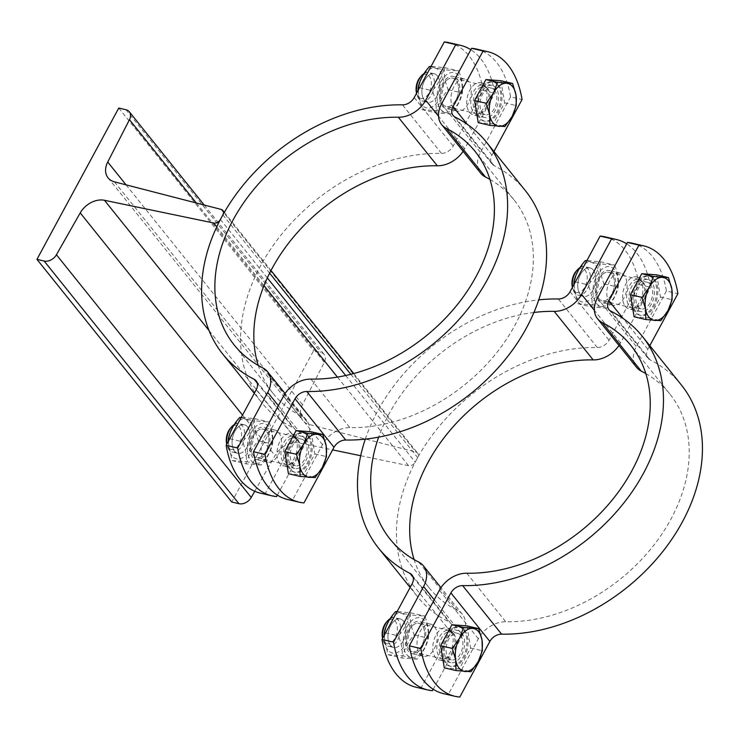 <?xml version="1.0" encoding="UTF-8"?>
<svg xmlns="http://www.w3.org/2000/svg" width="739" height="739" viewBox="0 0 739 739"><rect width="100%" height="100%" fill="white"/><g stroke="black" fill="none" stroke-linecap="round" stroke-linejoin="round"><path stroke-width="0.55" stroke-dasharray="3.69 2.77" d="M360.687 455.723L408.547 465.681A5.487 4.018 -38.8 0 0 415.226 462.124L417.674 457.589A5.487 4.018 -38.8 0 0 417.646 453.146A5.487 4.018 -38.8 0 0 415.909 452.065L309.244 424.5A20.119 14.734 141.2 0 1 302.898 420.537A20.119 14.734 141.2 0 1 302.537 404.686L324.292 362.341A10.06 7.372 -38.8 0 0 324.116 354.415A10.06 7.372 -38.8 0 0 320.772 352.392L313.576 350.711L231.769 502.021M118.767 108.042L313.576 350.711M254.743 491.278L275.028 455.566A20.119 14.734 141.2 0 1 299.277 442.947L332.615 449.885M449.072 42.686A91.433 53.956 -76.9 0 1 483.241 90.481L453.173 146.091A10.974 8.037 141.2 0 1 441.442 153.379A169.148 123.903 -38.8 0 0 260.599 265.726A169.148 123.903 -38.8 0 0 261.689 402.589A169.148 123.903 -38.8 0 0 293.087 427.761A10.974 8.037 141.2 0 1 295.12 429.387A10.974 8.037 141.2 0 1 295.194 438.264L265.125 493.874A91.433 53.956 -76.9 0 1 260.331 493.135M483.241 90.481L494.742 93.16A91.433 53.956 103.1 0 0 470.835 49.716M463.122 151.329A25.597 18.752 -38.8 0 0 464.674 148.77L494.742 93.16M277.393 495.148L306.694 440.943A25.597 18.752 -38.8 0 0 306.528 420.232A25.597 18.752 -38.8 0 0 301.78 416.426A154.516 113.187 141.2 0 1 273.097 393.434A154.516 113.187 141.2 0 1 258.262 365.435M276.626 496.553L265.125 493.874M453.746 108.688A16.461 9.709 -76.9 0 1 452.674 89.465A16.461 9.709 -76.9 0 1 464.84 79.045A16.461 9.709 -76.9 0 1 470.567 97.28A16.461 9.709 -76.9 0 1 457.376 111.099A16.461 9.709 -76.9 0 1 453.746 108.688M278.668 432.491A16.461 9.709 -76.9 0 1 279.73 451.714A16.461 9.709 -76.9 0 1 267.564 462.134A16.461 9.709 -76.9 0 1 261.846 443.908A16.461 9.709 -76.9 0 1 275.037 430.08A16.461 9.709 -76.9 0 1 278.668 432.491M442.236 106.01A16.461 9.709 103.1 0 0 445.866 108.421A16.461 9.709 103.1 0 0 459.058 94.601A16.461 9.709 103.1 0 0 453.34 76.366A16.461 9.709 103.1 0 0 441.174 86.786A16.461 9.709 103.1 0 0 442.236 106.01M443.372 84.625A14.632 8.637 103.1 0 0 443.058 104.495A14.632 8.637 103.1 0 0 455.834 100.162A14.632 8.637 103.1 0 0 456.148 80.292A14.632 8.637 103.1 0 0 443.372 84.625M443.058 104.495A14.632 8.637 103.1 0 0 446.282 106.638A14.632 8.637 103.1 0 0 457.099 97.372A14.632 8.637 103.1 0 0 456.148 80.292A14.632 8.637 103.1 0 0 452.924 78.149A14.632 8.637 103.1 0 0 442.107 87.414A14.632 8.637 103.1 0 0 443.058 104.495M440.518 109.187A20.295 11.981 103.1 0 0 461.635 93.326A20.295 11.981 103.1 0 0 446.652 74.667A20.295 11.981 103.1 0 0 440.518 109.187M451.002 113.991L435.982 112.827C436.832 105.936 435.604 98.555 432.297 90.694C438.153 84.191 441.931 77.198 443.631 69.725L458.651 70.898C461.958 78.759 463.187 86.13 462.337 93.022C460.628 100.495 456.85 107.488 451.002 113.991L436.888 110.702C438.587 103.229 442.365 96.246 448.222 89.742C444.915 81.881 443.686 74.5 444.536 67.609L431.031 66.436M417.978 90.592L421.867 109.538L435.982 112.827M419.53 87.719L432.297 90.694M421.867 109.538L436.888 110.702M421.83 104.836A20.295 11.981 -76.9 0 1 427.964 70.307A20.295 11.981 -76.9 0 1 442.947 88.976A20.295 11.981 -76.9 0 1 421.83 104.836M437.146 95.802A14.632 8.637 -76.9 0 1 424.371 100.144A14.632 8.637 -76.9 0 1 424.676 80.274A14.632 8.637 -76.9 0 1 437.46 75.932A14.632 8.637 -76.9 0 1 437.146 95.802M424.371 100.144A14.632 8.637 -76.9 0 1 423.419 83.064A14.632 8.637 -76.9 0 1 434.227 73.789A14.632 8.637 -76.9 0 1 437.46 75.932A14.632 8.637 -76.9 0 1 438.412 93.022A14.632 8.637 -76.9 0 1 427.595 102.287A14.632 8.637 -76.9 0 1 424.371 100.144M430.865 66.759L443.631 69.725M448.222 89.742L462.337 93.022M444.536 67.609L458.651 70.898M250.715 460.221A20.295 11.981 103.1 0 0 271.832 444.361A20.295 11.981 103.1 0 0 256.849 425.701A20.295 11.981 103.1 0 0 250.715 460.221M261.19 465.025L246.17 463.861C247.02 456.97 245.791 449.589 242.494 441.728C248.35 435.225 252.128 428.241 253.828 420.768L268.848 421.932C272.146 429.793 273.375 437.165 272.534 444.065C270.825 451.538 267.047 458.522 261.19 465.025L247.075 461.736C248.784 454.273 252.562 447.28 258.419 440.777C255.112 432.915 253.883 425.535 254.733 418.643L241.228 417.48M228.166 441.626L232.055 460.573L246.17 463.861M229.718 438.763L242.494 441.728M232.055 460.573L247.075 461.736M232.028 455.871A20.295 11.981 -76.9 0 1 238.161 421.35A20.295 11.981 -76.9 0 1 253.135 440.01A20.295 11.981 -76.9 0 1 232.028 455.871M247.343 446.846A14.632 8.637 -76.9 0 1 234.559 451.178A14.632 8.637 -76.9 0 1 234.873 431.308A14.632 8.637 -76.9 0 1 247.648 426.976A14.632 8.637 -76.9 0 1 247.343 446.846M234.559 451.178A14.632 8.637 -76.9 0 1 233.607 434.098A14.632 8.637 -76.9 0 1 244.424 424.833A14.632 8.637 -76.9 0 1 247.648 426.976A14.632 8.637 -76.9 0 1 248.6 444.056A14.632 8.637 -76.9 0 1 237.792 453.321A14.632 8.637 -76.9 0 1 234.559 451.178M241.062 417.794L253.828 420.768M258.419 440.777L272.534 444.065M254.733 418.643L268.848 421.932M267.158 429.812A16.461 9.709 103.1 0 0 263.527 427.401A16.461 9.709 103.1 0 0 250.336 441.229A16.461 9.709 103.1 0 0 256.063 459.455A16.461 9.709 103.1 0 0 268.229 449.035A16.461 9.709 103.1 0 0 267.158 429.812M253.56 435.668A14.632 8.637 103.1 0 0 253.255 455.538A14.632 8.637 103.1 0 0 266.031 451.196A14.632 8.637 103.1 0 0 266.345 431.327A14.632 8.637 103.1 0 0 253.56 435.668M253.255 455.538A14.632 8.637 103.1 0 0 256.479 457.681A14.632 8.637 103.1 0 0 267.296 448.407A14.632 8.637 103.1 0 0 266.345 431.327A14.632 8.637 103.1 0 0 263.121 429.183A14.632 8.637 103.1 0 0 252.304 438.449A14.632 8.637 103.1 0 0 253.255 455.538M296.533 438.356A14.632 8.637 -76.9 0 1 298.214 453.173A14.632 8.637 -76.9 0 1 289.559 464.582A14.632 8.637 -76.9 0 1 286.677 464.711A14.632 8.637 -76.9 0 1 281.587 448.508A14.632 8.637 -76.9 0 1 293.309 436.213A14.632 8.637 -76.9 0 1 295.84 437.608A14.632 8.637 -76.9 0 1 296.533 438.356M486.345 87.322A14.632 8.637 -76.9 0 1 488.017 102.13A14.632 8.637 -76.9 0 1 479.371 113.547A14.632 8.637 -76.9 0 1 476.479 113.677A14.632 8.637 -76.9 0 1 471.39 97.465A14.632 8.637 -76.9 0 1 483.112 85.179A14.632 8.637 -76.9 0 1 485.652 86.574A14.632 8.637 -76.9 0 1 486.345 87.322M234.346 424.5A14.632 8.637 -76.9 0 1 239.002 423.567A14.632 8.637 -76.9 0 1 242.226 425.71A14.632 8.637 -76.9 0 1 243.177 442.79A14.632 8.637 -76.9 0 1 232.36 452.065A14.632 8.637 -76.9 0 1 227.27 446.107A14.632 8.637 -76.9 0 1 226.845 444.084M226.753 444.25A12.387 7.307 103.1 0 0 226.799 444.425A12.387 7.307 103.1 0 0 238.032 445.82A12.387 7.307 103.1 0 0 239.464 427.151A12.387 7.307 103.1 0 0 230.633 427.955M297.854 439.585A13.635 8.046 -76.9 0 1 299.424 453.395A13.635 8.046 -76.9 0 1 291.351 464.037A13.635 8.046 -76.9 0 1 288.663 464.157A13.635 8.046 -76.9 0 1 283.915 449.044A13.635 8.046 -76.9 0 1 294.852 437.59A13.635 8.046 -76.9 0 1 297.217 438.892A13.635 8.046 -76.9 0 1 297.854 439.585M304.717 441.183A13.635 8.046 -76.9 0 1 305.604 457.118A13.635 8.046 -76.9 0 1 295.526 465.755A13.635 8.046 -76.9 0 1 290.778 450.642A13.635 8.046 -76.9 0 1 301.715 439.188A13.635 8.046 -76.9 0 1 304.717 441.183M305.983 438.855A16.461 9.709 -76.9 0 1 307.054 458.069A16.461 9.709 -76.9 0 1 294.889 468.498A16.461 9.709 -76.9 0 1 289.161 450.273A16.461 9.709 -76.9 0 1 302.353 436.444A16.461 9.709 -76.9 0 1 305.983 438.855M424.149 73.457A14.632 8.637 -76.9 0 1 428.805 72.533A14.632 8.637 -76.9 0 1 432.029 74.676A14.632 8.637 -76.9 0 1 432.98 91.756A14.632 8.637 -76.9 0 1 422.172 101.021A14.632 8.637 -76.9 0 1 417.073 95.072A14.632 8.637 -76.9 0 1 416.648 93.04M416.556 93.216A12.387 7.307 103.1 0 0 416.602 93.382A12.387 7.307 103.1 0 0 427.844 94.786A12.387 7.307 103.1 0 0 429.267 76.117A12.387 7.307 103.1 0 0 420.436 76.921M487.666 88.551A13.635 8.046 -76.9 0 1 489.227 102.361A13.635 8.046 -76.9 0 1 481.163 113.002A13.635 8.046 -76.9 0 1 478.466 113.122A13.635 8.046 -76.9 0 1 473.727 98.01A13.635 8.046 -76.9 0 1 484.655 86.555A13.635 8.046 -76.9 0 1 487.019 87.849A13.635 8.046 -76.9 0 1 487.666 88.551M494.53 90.149A13.635 8.046 -76.9 0 1 495.416 106.074A13.635 8.046 -76.9 0 1 485.329 114.721A13.635 8.046 -76.9 0 1 480.581 99.608A13.635 8.046 -76.9 0 1 491.518 88.153A13.635 8.046 -76.9 0 1 494.53 90.149M481.061 115.053A16.461 9.709 -76.9 0 1 479.99 95.83A16.461 9.709 -76.9 0 1 492.165 85.41A16.461 9.709 -76.9 0 1 497.883 103.645A16.461 9.709 -76.9 0 1 484.692 117.464A16.461 9.709 -76.9 0 1 481.061 115.053M294.482 436.176A16.461 9.709 103.1 0 0 290.852 433.765A16.461 9.709 103.1 0 0 277.661 447.594A16.461 9.709 103.1 0 0 283.379 465.819A16.461 9.709 103.1 0 0 295.554 455.39A16.461 9.709 103.1 0 0 294.482 436.176M489.957 179.429A154.516 113.187 141.2 0 1 514.085 199.964A154.516 113.187 141.2 0 1 502.409 345.159A154.516 113.187 141.2 0 1 349.88 427.632A25.597 18.752 -38.8 0 0 322.509 444.629L292.441 500.238A91.433 53.956 -76.9 0 1 287.647 499.499M476.387 49.051A91.433 53.956 -76.9 0 1 510.557 96.846L522.057 99.525M525.494 190.81A169.148 123.903 -38.8 0 0 494.105 165.638A10.974 8.037 141.2 0 1 492.063 164.012A10.974 8.037 141.2 0 1 491.989 155.135L493.948 151.513M497.421 84.791A20.119 11.87 -76.9 0 1 498.733 108.282A20.119 11.87 -76.9 0 1 483.86 121.03A20.119 11.87 -76.9 0 1 476.867 98.74A20.119 11.87 -76.9 0 1 492.987 81.844A20.119 11.87 -76.9 0 1 497.421 84.791M498.576 85.059A20.119 11.87 -76.9 0 1 499.878 108.55A20.119 11.87 -76.9 0 1 485.015 121.298A20.119 11.87 -76.9 0 1 478.013 99.008A20.119 11.87 -76.9 0 1 494.142 82.112A20.119 11.87 -76.9 0 1 498.576 85.059M500.913 80.736L504.589 102.869L493.255 123.838L478.235 122.665M504.589 102.869L516.284 105.594M493.255 123.838L504.94 126.554M303.941 502.917L292.441 500.238M510.557 96.846L480.489 152.456A25.597 18.752 -38.8 0 0 480.655 173.166M469.561 112.374A16.461 9.709 103.1 0 0 473.191 114.785A16.461 9.709 103.1 0 0 486.382 100.966A16.461 9.709 103.1 0 0 480.655 82.731A16.461 9.709 103.1 0 0 468.489 93.151A16.461 9.709 103.1 0 0 469.561 112.374M307.618 435.825A20.119 11.87 -76.9 0 1 308.93 459.316A20.119 11.87 -76.9 0 1 294.057 472.064A20.119 11.87 -76.9 0 1 287.055 449.783A20.119 11.87 -76.9 0 1 303.184 432.878A20.119 11.87 -76.9 0 1 307.618 435.825M308.773 436.093A20.119 11.87 -76.9 0 1 310.075 459.584A20.119 11.87 -76.9 0 1 295.203 472.332A20.119 11.87 -76.9 0 1 288.21 450.051A20.119 11.87 -76.9 0 1 304.329 433.146A20.119 11.87 -76.9 0 1 308.773 436.093M311.11 431.77L314.786 453.903L303.452 474.872L288.432 473.708M314.786 453.903L326.472 456.628M303.452 474.872L315.137 477.597M365.315 439.123A169.148 123.903 141.2 0 1 377.49 411.327A169.148 123.903 141.2 0 1 538.759 299.877M604.927 236.822A91.433 53.956 -76.9 0 1 639.096 284.617L609.028 340.226A10.974 8.037 141.2 0 1 597.297 347.515A169.148 123.903 -38.8 0 0 416.454 459.861A169.148 123.903 -38.8 0 0 417.544 596.724A169.148 123.903 -38.8 0 0 448.933 621.896A10.974 8.037 141.2 0 1 450.975 623.522A10.974 8.037 141.2 0 1 451.049 632.399L420.981 688.009A91.433 53.956 -76.9 0 1 416.177 687.27M639.096 284.617L650.597 287.295A91.433 53.956 103.1 0 0 626.681 243.852M618.977 345.464A25.597 18.752 -38.8 0 0 620.529 342.905L650.597 287.295M433.239 689.284L462.549 635.078A25.597 18.752 -38.8 0 0 462.383 614.368A25.597 18.752 -38.8 0 0 457.626 610.562A154.516 113.187 141.2 0 1 428.953 587.57A154.516 113.187 141.2 0 1 414.117 559.571M432.481 690.688L420.981 688.009M609.592 302.824A16.461 9.709 -76.9 0 1 608.53 283.6A16.461 9.709 -76.9 0 1 620.695 273.181A16.461 9.709 -76.9 0 1 626.413 291.415A16.461 9.709 -76.9 0 1 613.222 305.235A16.461 9.709 -76.9 0 1 609.592 302.824M533.946 312.468A154.516 113.187 -38.8 0 0 378.645 437.137M434.514 626.626A16.461 9.709 -76.9 0 1 435.585 645.849A16.461 9.709 -76.9 0 1 423.419 656.269A16.461 9.709 -76.9 0 1 417.692 638.043A16.461 9.709 -76.9 0 1 430.883 624.215A16.461 9.709 -76.9 0 1 434.514 626.626M598.091 300.145A16.461 9.709 103.1 0 0 601.722 302.556A16.461 9.709 103.1 0 0 614.913 288.737A16.461 9.709 103.1 0 0 609.195 270.502A16.461 9.709 103.1 0 0 597.02 280.922A16.461 9.709 103.1 0 0 598.091 300.145M599.218 278.76A14.632 8.637 103.1 0 0 598.913 298.63A14.632 8.637 103.1 0 0 611.689 294.298A14.632 8.637 103.1 0 0 612.003 274.418A14.632 8.637 103.1 0 0 599.218 278.76M598.913 298.63A14.632 8.637 103.1 0 0 602.137 300.773A14.632 8.637 103.1 0 0 612.954 291.508A14.632 8.637 103.1 0 0 612.003 274.418A14.632 8.637 103.1 0 0 608.77 272.285A14.632 8.637 103.1 0 0 597.962 281.55A14.632 8.637 103.1 0 0 598.913 298.63M642.191 281.457A14.632 8.637 -76.9 0 1 643.872 296.265A14.632 8.637 -76.9 0 1 635.217 307.683A14.632 8.637 -76.9 0 1 632.335 307.812A14.632 8.637 -76.9 0 1 627.245 291.6A14.632 8.637 -76.9 0 1 638.967 279.314A14.632 8.637 -76.9 0 1 641.498 280.709A14.632 8.637 -76.9 0 1 642.191 281.457M596.373 303.323A20.295 11.981 103.1 0 0 617.49 287.462A20.295 11.981 103.1 0 0 602.507 268.802A20.295 11.981 103.1 0 0 596.373 303.323M606.848 308.126L591.828 306.962C592.678 300.071 591.449 292.69 588.152 284.829C593.999 278.326 597.786 271.333 599.486 263.86L614.506 265.033C617.804 272.885 619.033 280.266 618.183 287.157C616.483 294.63 612.705 301.623 606.848 308.126L592.733 304.837C594.442 297.364 598.221 290.381 604.068 283.868C600.77 276.007 599.541 268.636 600.391 261.745L586.886 260.571M573.824 284.727L577.713 303.674L591.828 306.962M575.376 281.855L588.152 284.829M577.713 303.674L592.733 304.837M577.686 298.972A20.295 11.981 -76.9 0 1 583.81 264.442A20.295 11.981 -76.9 0 1 598.793 283.111A20.295 11.981 -76.9 0 1 577.686 298.972M593.001 289.937A14.632 8.637 -76.9 0 1 580.217 294.279A14.632 8.637 -76.9 0 1 580.531 274.409A14.632 8.637 -76.9 0 1 593.306 270.068A14.632 8.637 -76.9 0 1 593.001 289.937M580.217 294.279A14.632 8.637 -76.9 0 1 579.265 277.199A14.632 8.637 -76.9 0 1 590.082 267.924A14.632 8.637 -76.9 0 1 593.306 270.068A14.632 8.637 -76.9 0 1 594.258 287.157A14.632 8.637 -76.9 0 1 583.45 296.422A14.632 8.637 -76.9 0 1 580.217 294.279M586.72 260.885L599.486 263.86M604.068 283.868L618.183 287.157M600.391 261.745L614.506 265.033M406.57 654.357A20.295 11.981 103.1 0 0 427.678 638.496A20.295 11.981 103.1 0 0 412.704 619.836A20.295 11.981 103.1 0 0 406.57 654.357M417.045 659.16L402.025 657.996C402.875 651.105 401.647 643.724 398.339 635.863C404.196 629.36 407.974 622.377 409.683 614.903L424.703 616.067C428.001 623.928 429.23 631.3 428.38 638.2C426.68 645.674 422.902 652.657 417.045 659.16L402.931 655.872C404.63 648.399 408.408 641.415 414.265 634.912C410.967 627.051 409.739 619.67 410.588 612.779L397.083 611.615M384.021 635.762L387.91 654.708L402.025 657.996M385.573 632.889L398.339 635.863M387.91 654.708L402.931 655.872M387.883 650.006A20.295 11.981 -76.9 0 1 394.007 615.485A20.295 11.981 -76.9 0 1 408.99 634.145A20.295 11.981 -76.9 0 1 387.883 650.006M403.189 640.981A14.632 8.637 -76.9 0 1 390.414 645.313A14.632 8.637 -76.9 0 1 390.728 625.443A14.632 8.637 -76.9 0 1 403.503 621.111A14.632 8.637 -76.9 0 1 403.189 640.981M390.414 645.313A14.632 8.637 -76.9 0 1 389.462 628.233A14.632 8.637 -76.9 0 1 400.279 618.968A14.632 8.637 -76.9 0 1 403.503 621.111A14.632 8.637 -76.9 0 1 404.455 638.191A14.632 8.637 -76.9 0 1 393.638 647.456A14.632 8.637 -76.9 0 1 390.414 645.313M396.908 611.929L409.683 614.903M414.265 634.912L428.38 638.2M410.588 612.779L424.703 616.067M423.013 623.947A16.461 9.709 103.1 0 0 419.382 621.536A16.461 9.709 103.1 0 0 406.191 635.364A16.461 9.709 103.1 0 0 411.919 653.59A16.461 9.709 103.1 0 0 424.084 643.17A16.461 9.709 103.1 0 0 423.013 623.947M409.415 629.804A14.632 8.637 103.1 0 0 409.101 649.673A14.632 8.637 103.1 0 0 421.886 645.332A14.632 8.637 103.1 0 0 422.2 625.462A14.632 8.637 103.1 0 0 409.415 629.804M409.101 649.673A14.632 8.637 103.1 0 0 412.334 651.816A14.632 8.637 103.1 0 0 423.151 642.542A14.632 8.637 103.1 0 0 422.2 625.462A14.632 8.637 103.1 0 0 418.967 623.319A14.632 8.637 103.1 0 0 408.15 632.584A14.632 8.637 103.1 0 0 409.101 649.673M452.388 632.492A14.632 8.637 -76.9 0 1 454.069 647.309A14.632 8.637 -76.9 0 1 445.414 658.717A14.632 8.637 -76.9 0 1 442.522 658.846A14.632 8.637 -76.9 0 1 437.433 642.644A14.632 8.637 -76.9 0 1 449.164 630.349A14.632 8.637 -76.9 0 1 451.695 631.743A14.632 8.637 -76.9 0 1 452.388 632.492M390.201 618.635A14.632 8.637 -76.9 0 1 394.857 617.702A14.632 8.637 -76.9 0 1 398.081 619.845A14.632 8.637 -76.9 0 1 399.032 636.926A14.632 8.637 -76.9 0 1 388.215 646.191A14.632 8.637 -76.9 0 1 383.125 640.242A14.632 8.637 -76.9 0 1 382.7 638.21M382.608 638.385A12.387 7.307 103.1 0 0 382.654 638.561A12.387 7.307 103.1 0 0 393.887 639.956A12.387 7.307 103.1 0 0 395.31 621.287A12.387 7.307 103.1 0 0 386.488 622.09M453.709 633.72A13.635 8.046 -76.9 0 1 455.27 647.53A13.635 8.046 -76.9 0 1 447.206 658.172A13.635 8.046 -76.9 0 1 444.518 658.292A13.635 8.046 -76.9 0 1 439.77 643.179A13.635 8.046 -76.9 0 1 450.698 631.725A13.635 8.046 -76.9 0 1 453.062 633.027A13.635 8.046 -76.9 0 1 453.709 633.72M460.573 635.318A13.635 8.046 -76.9 0 1 461.459 651.253A13.635 8.046 -76.9 0 1 451.381 659.89A13.635 8.046 -76.9 0 1 446.633 644.777A13.635 8.046 -76.9 0 1 457.561 633.323A13.635 8.046 -76.9 0 1 460.573 635.318M461.838 632.99A16.461 9.709 -76.9 0 1 462.9 652.204A16.461 9.709 -76.9 0 1 450.735 662.634A16.461 9.709 -76.9 0 1 445.017 644.408A16.461 9.709 -76.9 0 1 458.208 630.579A16.461 9.709 -76.9 0 1 461.838 632.99M580.004 267.592A14.632 8.637 -76.9 0 1 584.66 266.659A14.632 8.637 -76.9 0 1 587.884 268.802A14.632 8.637 -76.9 0 1 588.835 285.891A14.632 8.637 -76.9 0 1 578.018 295.157A14.632 8.637 -76.9 0 1 572.928 289.208A14.632 8.637 -76.9 0 1 572.503 287.175M572.411 287.351A12.387 7.307 103.1 0 0 572.457 287.517A12.387 7.307 103.1 0 0 583.69 288.921A12.387 7.307 103.1 0 0 585.112 270.252A12.387 7.307 103.1 0 0 576.291 271.056M643.512 282.686A13.635 8.046 -76.9 0 1 645.082 296.496A13.635 8.046 -76.9 0 1 637.009 307.138A13.635 8.046 -76.9 0 1 634.321 307.258A13.635 8.046 -76.9 0 1 629.573 292.145A13.635 8.046 -76.9 0 1 640.51 280.691A13.635 8.046 -76.9 0 1 642.865 281.984A13.635 8.046 -76.9 0 1 643.512 282.686M650.375 284.284A13.635 8.046 -76.9 0 1 651.262 300.21A13.635 8.046 -76.9 0 1 641.184 308.856A13.635 8.046 -76.9 0 1 636.436 293.743A13.635 8.046 -76.9 0 1 647.373 282.289A13.635 8.046 -76.9 0 1 650.375 284.284M636.916 309.188A16.461 9.709 -76.9 0 1 635.845 289.965A16.461 9.709 -76.9 0 1 648.011 279.545A16.461 9.709 -76.9 0 1 653.738 297.78A16.461 9.709 -76.9 0 1 640.547 311.599A16.461 9.709 -76.9 0 1 636.916 309.188M450.328 630.312A16.461 9.709 103.1 0 0 446.698 627.901A16.461 9.709 103.1 0 0 433.507 641.729A16.461 9.709 103.1 0 0 439.234 659.955A16.461 9.709 103.1 0 0 451.4 649.526A16.461 9.709 103.1 0 0 450.328 630.312M645.812 373.564A154.516 113.187 141.2 0 1 669.94 394.099A154.516 113.187 141.2 0 1 658.255 539.294A154.516 113.187 141.2 0 1 505.735 621.758A25.597 18.752 -38.8 0 0 478.364 638.764L448.296 694.374A91.433 53.956 -76.9 0 1 443.502 693.635M632.242 243.186A91.433 53.956 -76.9 0 1 666.412 290.981L677.912 293.66M681.349 384.945A169.148 123.903 -38.8 0 0 649.951 359.773A10.974 8.037 141.2 0 1 647.918 358.147A10.974 8.037 141.2 0 1 647.844 349.27L649.803 345.649M653.276 278.926A20.119 11.87 -76.9 0 1 654.588 302.417A20.119 11.87 -76.9 0 1 639.715 315.156A20.119 11.87 -76.9 0 1 632.713 292.875A20.119 11.87 -76.9 0 1 648.842 275.98A20.119 11.87 -76.9 0 1 653.276 278.926M654.421 279.194A20.119 11.87 -76.9 0 1 655.733 302.685A20.119 11.87 -76.9 0 1 640.861 315.424A20.119 11.87 -76.9 0 1 633.868 293.143A20.119 11.87 -76.9 0 1 649.987 276.247A20.119 11.87 -76.9 0 1 654.421 279.194M656.759 274.871L660.444 297.004L649.11 317.964L634.09 316.8M660.444 297.004L672.13 299.729M649.11 317.964L660.795 320.689M459.797 697.053L448.296 694.374M666.412 290.981L636.344 346.582A25.597 18.752 -38.8 0 0 636.51 367.301M625.406 306.509A16.461 9.709 103.1 0 0 629.037 308.92A16.461 9.709 103.1 0 0 642.228 295.101A16.461 9.709 103.1 0 0 636.51 276.866A16.461 9.709 103.1 0 0 624.344 287.286A16.461 9.709 103.1 0 0 625.406 306.509M463.473 629.961A20.119 11.87 -76.9 0 1 464.776 653.452A20.119 11.87 -76.9 0 1 449.912 666.199A20.119 11.87 -76.9 0 1 442.91 643.918A20.119 11.87 -76.9 0 1 459.03 627.014A20.119 11.87 -76.9 0 1 463.473 629.961M464.619 630.228A20.119 11.87 -76.9 0 1 465.93 653.719A20.119 11.87 -76.9 0 1 451.058 666.467A20.119 11.87 -76.9 0 1 444.065 644.186A20.119 11.87 -76.9 0 1 460.185 627.282A20.119 11.87 -76.9 0 1 464.619 630.228M466.956 625.905L470.641 648.038L459.307 669.007L444.287 667.844M470.641 648.038L482.327 650.763M459.307 669.007L470.992 671.723M114.434 181.831L309.244 424.5M221.09 209.396L415.909 452.065M126.046 184.833L302.537 404.686M196.38 203.013L324.292 362.341M125.953 109.723L320.772 352.392M242.531 415.078L275.028 455.566M209.026 330.536L299.277 442.947M216.776 226.808L263.999 285.623M337.427 377.093L408.547 465.681M220.416 219.474L267.333 277.91M345.676 375.504L415.226 462.124M222.873 214.929L269.624 273.162M350.813 374.294L417.674 457.589M441.442 153.379L402.478 104.846M464.674 148.77L438.541 116.208M278.372 405.665L306.694 440.943M414.209 97.557L453.173 146.091M257.311 383.199L293.087 427.761M295.194 438.264L256.23 389.73M301.78 416.426L262.816 367.893M322.509 444.629L283.545 396.095M491.989 155.135L467.251 124.318M441.525 103.922L480.489 152.456M455.141 117.104L494.105 165.638M310.916 379.098L349.88 427.632M597.297 347.515L558.333 298.981M620.529 342.905L594.387 310.343M434.227 599.8L462.549 635.078M570.065 291.693L609.028 340.226M413.166 577.335L448.933 621.896M451.049 632.399L412.085 583.865M457.626 610.562L418.662 562.028M478.364 638.764L439.4 590.23M647.844 349.27L623.106 318.454M597.38 298.057L636.344 346.582M610.987 311.239L649.951 359.773M466.771 573.224L505.735 621.758M108.079 177.868L302.898 420.537M204.186 205.026L324.116 354.415M224.333 212.361L270.991 270.483M353.732 373.537L417.646 453.146M464.84 79.045L453.34 76.366M457.376 111.099L445.866 108.421M254.271 393.351L261.689 402.589M295.12 429.387L256.156 380.853M306.528 420.232L285.097 393.536M234.134 344.901L273.097 393.434M275.037 430.08L263.527 427.401M267.564 462.134L256.063 459.455M293.309 436.213L263.121 429.183M286.677 464.711L256.479 457.681M483.112 85.179L452.924 78.149M476.479 113.677L446.282 106.638M244.424 424.833L239.002 423.567M237.792 453.321L232.36 452.065M226.799 444.425L227.27 446.107M297.217 438.892L295.84 437.608M291.351 464.037L289.559 464.582M301.715 439.188L294.852 437.59M295.526 465.755L288.663 464.157M434.227 73.789L428.805 72.533M427.595 102.287L422.172 101.021M416.602 93.382L417.073 95.072M487.019 87.849L485.652 86.574M481.163 113.002L479.371 113.547M491.518 88.153L484.655 86.555M485.329 114.721L478.466 113.122M302.353 436.444L290.852 433.765M294.889 468.498L283.379 465.819M494.142 82.112L492.987 81.844M485.015 121.298L483.86 121.03M453.099 115.478L492.063 164.012M475.122 151.43L514.085 199.964M492.156 85.41L480.655 82.731M484.692 117.464L473.191 114.785M304.329 433.146L303.184 432.878M295.203 472.332L294.057 472.064M620.695 273.181L609.185 270.502M613.222 305.235L601.722 302.556M638.967 279.314L608.77 272.285M632.335 307.812L602.137 300.773M410.127 587.487L417.544 596.724M450.975 623.522L412.011 574.988M462.383 614.368L440.952 587.671M389.989 539.036L428.953 587.57M430.883 624.215L419.382 621.536M423.419 656.269L411.919 653.59M449.164 630.349L418.967 623.319M442.522 658.846L412.334 651.816M400.279 618.968L394.857 617.702M393.638 647.456L388.215 646.191M382.654 638.561L383.125 640.242M453.062 633.027L451.695 631.743M447.206 658.172L445.414 658.717M457.561 633.323L450.698 631.725M451.381 659.89L444.518 658.292M590.082 267.924L584.66 266.659M583.45 296.422L578.018 295.157M572.457 287.517L572.928 289.208M642.865 281.984L641.498 280.709M637.009 307.138L635.217 307.683M647.373 282.289L640.51 280.691M641.184 308.856L634.321 307.258M458.208 630.579L446.698 627.901M450.735 662.634L439.234 659.955M649.987 276.247L648.842 275.98M640.861 315.424L639.715 315.156M608.954 309.613L647.918 358.147M630.977 345.566L669.94 394.099M648.011 279.545L636.51 276.866M640.547 311.599L629.037 308.92M460.185 627.282L459.03 627.014M451.058 666.467L449.912 666.199"/><path stroke-width="1.11" d="M36.95 259.352L44.146 261.033A10.06 7.372 -38.8 0 0 56.432 254.761L80.218 212.897A20.119 14.734 141.2 0 1 104.458 200.278L213.728 223.012A5.487 4.018 -38.8 0 0 220.407 219.455L222.864 214.92A5.487 4.018 -38.8 0 0 222.827 210.476A5.487 4.018 -38.8 0 0 221.09 209.396L114.434 181.831A20.119 14.734 141.2 0 1 108.079 177.868A20.119 14.734 141.2 0 1 107.728 162.017L129.473 119.672A10.06 7.372 -38.8 0 0 129.297 111.746A10.06 7.372 -38.8 0 0 125.953 109.723L118.767 108.042L36.95 259.352L231.769 502.021L238.956 503.702A10.06 7.372 -38.8 0 0 251.251 497.43L254.743 491.278M332.615 449.885L360.687 455.723M226.162 445.34L237.662 448.019A91.433 53.956 103.1 0 0 271.832 495.814L260.331 493.135A91.433 53.956 -76.9 0 1 226.162 445.34L256.23 389.73A10.974 8.037 -38.8 0 0 256.156 380.853A10.974 8.037 -38.8 0 0 254.124 379.227A169.148 123.903 141.2 0 1 222.725 354.055A169.148 123.903 141.2 0 1 221.635 217.192A169.148 123.903 141.2 0 1 402.478 104.846A10.974 8.037 -38.8 0 0 414.209 97.557L444.278 41.947A91.433 53.956 -76.9 0 1 449.072 42.686L460.573 45.365A91.433 53.956 103.1 0 0 455.778 44.626L444.278 41.947M258.262 365.435A154.516 113.187 141.2 0 1 298.011 231.824A154.516 113.187 141.2 0 1 437.303 165.776A25.597 18.752 -38.8 0 0 463.122 151.329M271.832 495.814A91.433 53.956 103.1 0 0 276.626 496.553L277.393 495.148M470.835 49.716A91.433 53.956 103.1 0 0 460.573 45.365M455.778 44.626L425.71 100.236A25.597 18.752 141.2 0 1 398.339 117.242A154.516 113.187 -38.8 0 0 245.819 199.706A154.516 113.187 -38.8 0 0 234.134 344.901A154.516 113.187 -38.8 0 0 262.816 367.893A25.597 18.752 141.2 0 1 267.564 371.699A25.597 18.752 141.2 0 1 267.73 392.418L237.662 448.019M431.031 66.436L429.516 66.445C423.659 72.949 419.881 79.932 418.182 87.405L417.978 90.592M418.182 87.405L419.53 87.719M429.516 66.445L430.865 66.759M241.228 417.48L239.713 417.48C233.857 423.983 230.078 430.976 228.379 438.449L228.166 441.626M228.379 438.449L229.718 438.763M239.713 417.48L241.062 417.794M226.845 444.084A14.632 8.637 -76.9 0 1 231.806 426.662A14.632 8.637 -76.9 0 1 234.346 424.5M231.806 426.662L230.633 427.955A12.387 7.307 103.1 0 0 226.753 444.25M416.648 93.04A14.632 8.637 -76.9 0 1 421.609 75.618A14.632 8.637 -76.9 0 1 424.149 73.457M421.609 75.618L420.436 76.921A12.387 7.307 103.1 0 0 416.556 93.216M253.477 451.705L264.987 454.383A91.433 53.956 103.1 0 0 299.147 502.178L287.647 499.499A91.433 53.956 -76.9 0 1 253.477 451.705L283.545 396.095A25.597 18.752 141.2 0 1 310.916 379.098A154.516 113.187 -38.8 0 0 463.445 296.625A154.516 113.187 -38.8 0 0 475.122 151.43A154.516 113.187 -38.8 0 0 446.448 128.438A25.597 18.752 141.2 0 1 441.691 124.632A25.597 18.752 141.2 0 1 441.525 103.922L471.593 48.312A91.433 53.956 -76.9 0 1 476.387 49.051L487.897 51.73A91.433 53.956 103.1 0 0 483.094 50.991L471.593 48.312M483.094 50.991L453.035 106.601A10.974 8.037 -38.8 0 0 453.099 115.478A10.974 8.037 -38.8 0 0 455.141 117.104A169.148 123.903 141.2 0 1 486.53 142.276A169.148 123.903 141.2 0 1 473.745 301.216A169.148 123.903 141.2 0 1 306.777 391.485A10.974 8.037 -38.8 0 0 295.046 398.774L264.987 454.383M493.948 151.513L522.057 99.525A91.433 53.956 103.1 0 0 487.897 51.73M474.558 100.541L486.244 103.257L493.449 93.132A21.939 12.951 103.1 0 0 489.624 114.684A21.939 12.951 103.1 0 0 498.973 126.332A21.939 12.951 103.1 0 0 512.155 116.429A21.939 12.951 103.1 0 0 515.979 94.888L516.284 105.594L512.155 116.429L504.94 126.554L489.92 125.39L478.235 122.665L474.558 100.541L485.892 79.572L500.913 80.736L512.598 83.461L515.979 94.888A21.939 12.951 103.1 0 0 506.631 83.239A21.939 12.951 103.1 0 0 493.449 93.132L497.578 82.297L512.598 83.461M485.892 79.572L497.578 82.297M489.92 125.39L489.624 114.684L486.244 103.257M299.147 502.178A91.433 53.956 103.1 0 0 303.941 502.917L334.01 447.307A10.974 8.037 141.2 0 1 345.741 440.019A169.148 123.903 -38.8 0 0 512.709 349.75A169.148 123.903 -38.8 0 0 525.494 190.81L486.53 142.276M441.691 124.632L480.655 173.166A25.597 18.752 -38.8 0 0 485.412 176.972A154.516 113.187 141.2 0 1 489.957 179.429M284.746 451.575L296.441 454.3L303.646 444.176A21.939 12.951 103.1 0 0 299.822 465.718A21.939 12.951 103.1 0 0 309.17 477.366A21.939 12.951 103.1 0 0 322.352 467.473A21.939 12.951 103.1 0 0 326.176 445.922L326.472 456.628L322.352 467.473L315.137 477.597L300.117 476.424L288.432 473.708L284.746 451.575L296.09 430.606L311.11 431.77L322.795 434.495L326.176 445.922A21.939 12.951 103.1 0 0 316.828 434.273A21.939 12.951 103.1 0 0 303.646 444.176L307.775 433.331L322.795 434.495M296.09 430.606L307.775 433.331M300.117 476.424L299.822 465.718L296.441 454.3M538.759 299.877A169.148 123.903 141.2 0 1 558.333 298.981A10.974 8.037 -38.8 0 0 570.065 291.693L600.133 236.083A91.433 53.956 -76.9 0 1 604.927 236.822L616.428 239.501A91.433 53.956 103.1 0 0 611.633 238.762L600.133 236.083M414.117 559.571A154.516 113.187 141.2 0 1 453.866 425.95A154.516 113.187 141.2 0 1 593.158 359.902A25.597 18.752 -38.8 0 0 618.977 345.464M427.687 689.949L416.177 687.27A91.433 53.956 -76.9 0 1 382.017 639.475L393.517 642.154A91.433 53.956 103.1 0 0 427.687 689.949A91.433 53.956 103.1 0 0 432.481 690.688L433.239 689.284M626.681 243.852A91.433 53.956 103.1 0 0 616.428 239.501M611.633 238.762L581.565 294.371A25.597 18.752 141.2 0 1 554.195 311.368A154.516 113.187 -38.8 0 0 533.946 312.468M382.017 639.475L412.085 583.865A10.974 8.037 -38.8 0 0 412.011 574.988A10.974 8.037 -38.8 0 0 409.969 573.362A169.148 123.903 141.2 0 1 378.58 548.19A169.148 123.903 141.2 0 1 365.315 439.123M378.645 437.137A154.516 113.187 -38.8 0 0 389.989 539.036A154.516 113.187 -38.8 0 0 418.662 562.028A25.597 18.752 141.2 0 1 423.419 565.834A25.597 18.752 141.2 0 1 423.586 586.544L393.517 642.154M586.886 260.571L585.371 260.581C579.515 267.084 575.736 274.067 574.037 281.541L573.824 284.727M574.037 281.541L575.376 281.855M585.371 260.581L586.72 260.885M397.083 611.615L395.568 611.615C389.712 618.118 385.934 625.111 384.225 632.575L384.021 635.762M384.225 632.575L385.573 632.889M395.568 611.615L396.908 611.929M382.7 638.21A14.632 8.637 -76.9 0 1 387.652 620.797A14.632 8.637 -76.9 0 1 390.201 618.635M387.652 620.797L386.488 622.09A12.387 7.307 103.1 0 0 382.608 638.385M572.503 287.175A14.632 8.637 -76.9 0 1 577.464 269.753A14.632 8.637 -76.9 0 1 580.004 267.592M577.464 269.753L576.291 271.056A12.387 7.307 103.1 0 0 572.411 287.351M409.332 645.84L420.833 648.519A91.433 53.956 103.1 0 0 455.002 696.314L443.502 693.635A91.433 53.956 -76.9 0 1 409.332 645.84L439.4 590.23A25.597 18.752 141.2 0 1 466.771 573.224A154.516 113.187 -38.8 0 0 619.3 490.761A154.516 113.187 -38.8 0 0 630.977 345.566A154.516 113.187 -38.8 0 0 602.294 322.573A25.597 18.752 141.2 0 1 597.546 318.768A25.597 18.752 141.2 0 1 597.38 298.057L627.448 242.447A91.433 53.956 -76.9 0 1 632.242 243.186L643.743 245.865A91.433 53.956 103.1 0 0 638.949 245.126L627.448 242.447M638.949 245.126L608.881 300.736A10.974 8.037 -38.8 0 0 608.954 309.613A10.974 8.037 -38.8 0 0 610.987 311.239A169.148 123.903 141.2 0 1 642.385 336.411A169.148 123.903 141.2 0 1 629.6 495.352A169.148 123.903 141.2 0 1 462.632 585.621A10.974 8.037 -38.8 0 0 450.901 592.909L420.833 648.519M649.803 345.649L677.912 293.66A91.433 53.956 103.1 0 0 643.743 245.865M630.404 294.676L642.089 297.392L649.304 287.268A21.939 12.951 103.1 0 0 645.48 308.819A21.939 12.951 103.1 0 0 654.828 320.467A21.939 12.951 103.1 0 0 668.001 310.565A21.939 12.951 103.1 0 0 671.834 289.014L672.13 299.729L668.001 310.565L660.795 320.689L645.775 319.525L634.09 316.8L630.404 294.676L641.748 273.707L656.759 274.871L668.453 277.596L671.834 289.014A21.939 12.951 103.1 0 0 662.477 277.374A21.939 12.951 103.1 0 0 649.304 287.268L653.433 276.432L668.453 277.596M641.748 273.707L653.433 276.432M645.775 319.525L645.48 308.819L642.089 297.392M455.002 696.314A91.433 53.956 103.1 0 0 459.797 697.053L489.865 641.443A10.974 8.037 141.2 0 1 501.596 634.154A169.148 123.903 -38.8 0 0 668.564 543.886A169.148 123.903 -38.8 0 0 681.349 384.945L642.385 336.411M597.546 318.768L636.51 367.301A25.597 18.752 -38.8 0 0 641.258 371.107A154.516 113.187 141.2 0 1 645.812 373.564M440.601 645.71L452.286 648.436L459.501 638.311A21.939 12.951 103.1 0 0 455.667 659.853A21.939 12.951 103.1 0 0 465.025 671.502A21.939 12.951 103.1 0 0 478.198 661.608A21.939 12.951 103.1 0 0 482.022 640.057L482.327 650.763L478.198 661.608L470.992 671.723L455.972 670.559L444.287 667.844L440.601 645.71L451.935 624.741L466.956 625.905L478.641 628.63L482.022 640.057A21.939 12.951 103.1 0 0 472.674 628.409A21.939 12.951 103.1 0 0 459.501 638.311L463.621 627.466L478.641 628.63M451.935 624.741L463.621 627.466M455.972 670.559L455.667 659.853L452.286 648.436M107.728 162.017L126.046 184.833M129.473 119.672L196.38 203.013M44.146 261.033L238.956 503.702M56.432 254.761L251.251 497.43M80.218 212.897L242.531 415.078M104.458 200.278L209.026 330.536M213.728 223.012L216.776 226.808M263.999 285.623L337.427 377.093M267.333 277.91L345.676 375.504M269.624 273.162L350.813 374.294M438.541 116.208L425.71 100.236M267.73 392.418L278.372 405.665M254.124 379.227L257.311 383.199M398.339 117.242L437.303 165.776M467.251 124.318L453.035 106.601M345.741 440.019L306.777 391.485M295.046 398.774L334.01 447.307M485.412 176.972L446.448 128.438M594.387 310.343L581.565 294.371M423.586 586.544L434.227 599.8M409.969 573.362L413.166 577.335M554.195 311.368L593.158 359.902M623.106 318.454L608.881 300.736M501.596 634.154L462.632 585.621M450.901 592.909L489.865 641.443M641.258 371.107L602.294 322.573M129.297 111.746L204.186 205.026M222.827 210.476L224.333 212.361M270.991 270.483L353.732 373.537M222.725 354.055L254.271 393.351M285.097 393.536L267.564 371.699M378.58 548.19L410.127 587.487M440.952 587.671L423.419 565.834"/></g></svg>

